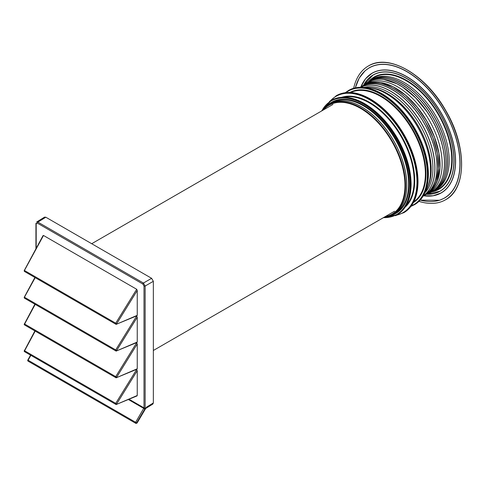<?xml version="1.0" encoding="UTF-8"?>
<svg xmlns="http://www.w3.org/2000/svg" width="486" height="486" viewBox="0 0 486 486"><rect width="100%" height="100%" fill="white"/><g stroke="black" fill="none" stroke-linecap="round" stroke-linejoin="round"><path stroke-width="0.73" d="M418.956 201.356A77.231 44.591 -120 0 0 445.547 199.782A77.231 44.591 -120 0 0 445.547 110.608A77.231 44.591 -120 0 0 368.315 66.017L368.315 66.017A77.231 44.591 -120 0 0 353.662 88.258M444.471 198.094L444.471 198.094A75.227 43.43 -120 0 0 444.471 111.227A75.227 43.43 -120 0 0 369.245 67.797L365.089 70.786L359.184 78.137L355.327 87.838M441.282 192.893L433.135 195.779L423.81 195.797A69.127 39.913 -120 0 0 441.264 192.899L441.282 192.893A69.127 39.913 -120 0 0 441.282 113.068A69.127 39.913 -120 0 0 372.155 73.161L372.155 73.161M426.459 194.309A67.068 38.722 -120 0 0 440.097 191.192L440.128 191.18A67.068 38.722 -120 0 0 440.128 113.736A67.068 38.722 -120 0 0 373.06 75.014L373.06 75.014M433.476 191.126A63.873 36.875 -120 0 0 435.954 189.898A63.873 36.875 -120 0 0 435.954 116.148A63.873 36.875 -120 0 0 372.082 79.267A63.873 36.875 -120 0 0 369.779 80.804M431.343 192.122A63.569 36.705 -120 0 0 432.947 191.29A63.569 36.705 -120 0 0 432.947 117.885A63.569 36.699 -120 0 0 429.114 111.744L429.114 111.744A63.569 36.699 -120 0 0 417.049 96.866A63.569 36.699 -120 0 0 385.228 78.507A63.569 36.699 -120 0 0 369.366 81.186L369.372 81.18A63.569 36.705 -120 0 0 367.853 82.146M427.516 193.689L427.874 193.513A63.01 36.383 -120 0 0 429.114 192.857A63.01 36.383 -120 0 0 429.114 120.097A63.01 36.383 -120 0 0 366.098 83.714A63.01 36.383 -120 0 0 364.913 84.455L364.579 84.679M424.825 192.881A61.746 35.648 -120 0 0 420.129 125.279A61.746 35.648 -120 0 0 363.935 87.413M427.595 187.268A61.746 35.648 -120 0 0 427.917 186.575A61.746 35.648 -120 0 0 418.403 126.275A61.746 35.648 -120 0 0 370.946 87.887L369.403 87.729A62.73 36.219 -120 0 0 365.405 87.589M410.931 206.392L414.613 204.618C423.628 199.084 428.221 188.963 428.397 174.261C428.202 159.384 423.664 144.093 414.765 128.377C405.603 112.819 394.632 101.234 381.844 93.634C369.026 86.435 357.963 85.354 348.662 90.39L348.341 90.572A65.95 38.078 -120 0 0 348.341 90.572A65.95 38.078 -120 0 1 381.322 93.841A65.95 38.078 -120 0 1 414.297 128.65A65.95 38.078 -120 0 1 427.953 174.614A65.95 38.078 -120 0 1 414.297 204.806L414.613 204.618A65.95 38.078 -120 0 0 428.275 174.425A65.95 38.078 -120 0 0 414.613 128.462A65.95 38.078 -120 0 0 381.638 93.652A65.95 38.078 -120 0 0 348.662 90.39L345.291 92.692M395.227 215.705L403.909 212.619C413.136 206.951 417.832 196.587 418.015 181.539C417.82 166.309 413.167 150.648 404.06 134.561C394.681 118.627 383.442 106.768 370.35 98.986C357.228 91.611 345.904 90.505 336.385 95.657L336.039 95.857A67.524 38.983 -120 0 0 336.039 95.857A67.524 38.983 -120 0 1 369.803 99.205A67.524 38.983 -120 0 1 403.568 134.841A67.524 38.983 -120 0 1 417.553 181.904A67.524 38.983 -120 0 1 403.568 212.813L403.909 212.619A67.524 38.983 -120 0 0 417.893 181.703A67.524 38.983 -120 0 0 403.909 134.646A67.524 38.983 -120 0 0 370.15 99.004A67.524 38.983 -120 0 0 336.385 95.657A67.524 38.983 -120 0 0 336.385 95.663L329.374 101.635M383.114 217.825L397.335 214.593C406.345 209.059 410.937 198.938 411.113 184.237C410.925 169.359 406.381 154.068 397.481 138.358C388.326 122.794 377.349 111.215 364.561 103.609C351.743 96.41 340.686 95.329 331.385 100.365L331.112 100.517A65.95 38.078 -120 0 1 364.087 103.785A65.95 38.078 -120 0 1 397.068 138.595A65.95 38.078 -120 0 1 410.725 184.559A65.95 38.078 -120 0 1 397.068 214.751L397.335 214.593A65.95 38.078 -120 0 0 410.992 184.407A65.95 38.078 -120 0 0 397.335 138.443A65.95 38.078 -120 0 0 364.36 103.633A65.95 38.078 -120 0 0 331.385 100.365L321.477 111.063M385.021 216.726A62.913 36.322 -120 0 0 391.941 214.198A62.913 36.322 -120 0 0 397.481 209.6A62.913 36.322 -120 0 0 391.941 141.554A62.913 36.322 -120 0 0 335.783 102.734A62.913 36.322 -120 0 0 329.028 105.237A62.913 36.322 -120 0 0 323.378 109.964M387.208 80.123A63.308 36.553 -120 0 1 406.247 89.558L406.253 89.558A63.308 36.553 -120 0 1 413.167 95.359A63.308 36.553 -120 0 1 415.724 97.862A63.308 36.553 -120 0 0 413.155 95.365A63.308 36.553 -120 0 0 390.246 80.986M445.583 199.758L445.589 199.758A77.231 44.591 -120 0 0 445.589 110.583A77.231 44.591 -120 0 0 368.358 65.993C388.697 53.089 425.657 74.528 445.735 110.498C466.852 145.873 466.931 188.598 445.589 199.758L445.583 199.758A77.231 44.591 -120 0 0 445.589 199.758M443.214 178.836A63.526 36.681 -120 0 0 432.971 117.867C450.388 147.021 450.401 182.207 432.947 191.29L430.225 192.608A63.569 36.699 -120 0 0 432.935 191.29L432.947 191.29A63.569 36.699 -120 0 0 436.343 188.847L436.343 188.847A63.569 36.699 -120 0 0 432.935 117.885A63.569 36.705 -120 0 0 369.372 81.18A63.569 36.699 -120 0 0 366.869 82.875L369.372 81.18C385.969 70.604 416.435 88.209 432.971 117.867A63.526 36.681 -120 0 0 385.295 78.507M440.128 191.18L440.097 191.192A67.068 38.722 -120 0 0 440.097 113.748A67.068 38.722 -120 0 0 373.035 75.032L373.035 75.032A67.068 38.722 -120 0 0 363.516 85.287M442.776 176.375A63.308 36.553 -120 0 0 444.131 170.003L444.131 170.003A63.308 36.553 -120 0 0 431.483 118.73A63.308 36.553 -120 0 0 416.417 98.567A63.308 36.553 -120 0 0 415.724 97.862A63.308 36.553 -120 0 1 431.471 118.73A63.308 36.553 -120 0 1 443.548 173.308M45.818 217.224L37.896 222.12L36.65 222.017L44.572 217.114L45.818 217.224L151.62 278.314L153.345 281.297L153.345 402.949L152.859 404.054L145.672 408.489M153.345 281.297L145.144 286.035L143.419 283.046L37.896 222.12A0.814 0.468 -60 0 0 37.331 223.11L36.183 223.779L36.183 248.352M30.867 355.327L28.109 360.223L135.637 422.304L144.002 407.875L129.088 399.267M36.183 223.779A0.814 0.468 180 0 1 35.94 223.445L36.171 223.117M136.554 315.924L137.246 317.23L116.664 350.503A0.814 0.644 120 0 1 115.717 350.862L116.142 351.105L137.246 342.053L137.246 317.23M137.246 342.053L136.669 342.387M136.554 342.648L137.246 343.954L116.664 377.227A0.814 0.644 120 0 1 115.717 377.586L116.142 377.829L137.246 368.777L137.246 343.954M137.246 368.777L136.669 369.111M136.554 369.378L137.246 370.678L116.664 403.957A0.814 0.644 120 0 1 115.717 404.309L116.142 404.559L137.246 395.507L137.246 370.678M137.246 395.507L136.669 395.835M24.993 271.753L24.61 271.534A0.814 0.68 -60 0 1 24.409 270.514L43.497 235.473L42.938 236.056L43.497 235.473L136.688 289.279L137.246 290.5L116.664 323.779A0.814 0.644 120 0 1 115.717 324.132L116.142 324.381L137.246 315.329L137.246 290.5M137.246 315.329L136.669 315.663M137.046 315.718L116.124 324.369M116.938 323.937L115.717 323.196A0.814 0.468 120 0 0 115.717 324.132L116.142 324.381M43.035 235.607L24.3 270.447A0.814 0.814 0 0 0 24.61 271.534L115.717 324.132L24.61 271.534A0.814 0.468 -60 0 1 24.61 270.593L115.717 323.196L136.688 289.279M34.895 330.923L24.409 350.692A0.814 0.68 -60 0 0 24.61 351.712L116.142 404.559L137.046 395.896M35.192 331.094L24.61 350.771A0.814 0.468 -60 0 0 24.61 351.712A0.814 0.814 0 0 1 24.3 350.619L115.717 403.368A0.814 0.468 120 0 0 115.717 404.309M116.938 404.109L115.717 403.368L136.688 369.457M137.046 342.442L116.124 351.092M128.425 399.547L144.804 409.012L145.144 407.882L145.144 286.035A0.814 0.468 -0 0 1 144.002 286.029L142.854 284.037L37.331 223.11M30.569 355.151L27.805 360.059L28.109 360.223A0.814 0.468 120 0 0 28.109 361.159L135.637 423.245A0.814 0.468 120 0 1 135.637 422.304L137.028 423.118L146.426 407.213L153.345 402.949M27.805 360.059A0.814 0.814 0 0 0 28.109 361.159L28.504 361.39M28.109 361.159L135.637 423.245L137.028 423.118M116.938 350.661L115.717 349.92A0.814 0.468 120 0 0 115.717 350.862L24.61 298.258L115.717 350.862M24.993 298.483L24.61 298.258A0.814 0.68 -60 0 1 24.409 297.244L35.192 277.64M137.046 369.166L116.124 377.822M116.938 377.385L115.717 376.644A0.814 0.468 120 0 0 115.717 377.586L116.142 377.829M34.895 304.193L24.409 323.968A0.814 0.68 -60 0 0 24.61 324.982L115.717 377.586L24.61 324.982A0.814 0.468 -60 0 1 24.61 324.047L115.717 376.644L136.688 342.727M24.993 325.207L24.61 324.982A0.814 0.814 0 0 1 24.3 323.895L24.61 324.047L35.192 304.37M392.214 215.073A64.188 37.058 -120 0 0 395.896 213.39A64.188 37.058 -120 0 0 395.896 139.275A64.188 37.058 -120 0 0 331.707 102.218A64.188 37.058 -120 0 0 328.408 104.557M405.154 207.176A63.915 36.906 -120 0 0 401.472 136.05A63.915 36.906 -120 0 0 341.719 97.303M413.404 202.541A63.557 36.693 -120 0 0 412.808 129.507A63.557 36.693 -120 0 0 349.859 92.474M383.478 217.619A65.543 37.841 -120 0 0 396.576 214.563A65.543 37.841 -120 0 0 410.148 184.559A65.543 37.841 -120 0 0 396.576 138.881A65.543 37.841 -120 0 0 363.801 104.283A65.543 37.841 -120 0 0 331.027 101.039A65.543 37.841 -120 0 0 321.841 110.851M396.193 215.231A67.117 38.752 -120 0 0 403.076 212.631A67.117 38.752 -120 0 0 416.976 181.904A67.117 38.752 -120 0 0 403.076 135.126A67.117 38.752 -120 0 0 369.518 99.703A67.117 38.752 -120 0 0 335.96 96.374A67.117 38.752 -120 0 0 330.261 101.039M411.338 205.839A65.543 37.841 -120 0 0 413.805 204.618A65.543 37.841 -120 0 0 427.376 174.614A65.543 37.841 -120 0 0 413.805 128.93A65.543 37.841 -120 0 0 381.03 94.339A65.543 37.841 -120 0 0 348.262 91.089A65.543 37.841 -120 0 0 345.965 92.613M461.506 167.664A76.849 44.366 -120 0 0 445.68 110.529A76.849 44.366 -120 0 0 404.115 68.259M420.177 200.092A75.148 43.388 -120 0 0 444.356 198.063A75.148 43.388 -120 0 0 444.356 111.294A75.148 43.388 -120 0 0 369.214 67.906A75.148 43.388 -120 0 0 355.363 87.832M441.264 192.899L441.264 192.899A69.127 39.913 -120 0 0 441.264 113.08A69.127 39.913 -120 0 0 372.136 73.167L372.136 73.167A69.127 39.913 -120 0 0 360.916 86.83L365.581 78.768L372.136 73.167M423.865 195.767A69.048 39.864 -120 0 0 441.167 192.869A69.048 39.864 -120 0 0 441.167 113.135A69.048 39.864 -120 0 0 372.118 73.271A69.048 39.864 -120 0 0 360.952 86.806M426.514 194.272A66.989 38.673 -120 0 0 440.006 191.162A66.989 38.673 -120 0 0 440.006 113.809A66.989 38.673 -120 0 0 373.017 75.13A66.989 38.673 -120 0 0 363.577 85.25M431.841 191.879A64.796 37.41 -120 0 0 438.834 189.297A64.796 37.41 -120 0 0 438.834 114.483A64.796 37.41 -120 0 0 374.044 77.074A64.796 37.41 -120 0 0 368.309 81.836M431.945 191.83A63.721 36.79 -120 0 0 434.454 190.591L434.46 190.591A63.727 36.79 -120 0 1 433.02 191.35L434.186 190.974A64.413 37.191 -120 0 0 438.408 189.109A64.413 37.191 -120 0 0 438.408 114.726A64.413 37.191 -120 0 0 373.995 77.541A64.413 37.191 -120 0 0 370.265 80.263L369.354 81.083A63.727 36.79 -120 0 1 370.739 80.214L370.739 80.214A63.721 36.79 -120 0 0 368.406 81.776M445.492 176.145A63.642 36.742 -120 0 0 434.527 116.968A63.642 36.742 -120 0 0 388.764 77.882M446.245 173.605A63.642 36.742 -120 0 0 434.52 116.974A63.642 36.742 -120 0 0 391.339 78.507M444.818 177.961A63.684 36.766 -120 0 0 434.49 116.986A63.684 36.766 -120 0 0 386.856 77.56M431.507 192.006L434.46 190.591A63.721 36.79 -120 0 0 434.454 117.011A63.721 36.79 -120 0 0 370.733 80.22C387.372 69.613 417.911 87.261 434.49 116.986C451.944 146.213 451.962 181.485 434.46 190.591A63.727 36.79 -120 0 0 434.46 117.005A63.727 36.79 -120 0 0 370.739 80.214L368.036 82.067M443.882 177.074A63.49 36.657 -120 0 0 433.008 117.843A63.49 36.657 -120 0 0 387.154 78.811M444.635 174.571A63.49 36.657 -120 0 0 433.002 117.849A63.49 36.657 -120 0 0 389.699 79.412M442.145 178.277A63.356 36.578 -120 0 0 431.447 118.748A63.356 36.578 -120 0 0 427.133 111.883A63.356 36.578 -120 0 0 415.676 97.868A63.356 36.578 -120 0 0 415.676 97.862A63.356 36.578 -120 0 0 413.118 95.365A63.356 36.578 -120 0 0 402.657 87.085A63.356 36.578 -120 0 0 396.91 83.762M429.928 192.754A63.399 36.602 -120 0 0 431.416 191.97A63.399 36.602 -120 0 0 431.416 118.766A63.399 36.602 -120 0 0 427.103 111.895A63.399 36.602 -120 0 0 415.627 97.868A63.399 36.602 -120 0 0 402.602 87.085A63.399 36.602 -120 0 0 402.596 87.085A63.399 36.602 -120 0 0 399.711 85.305A63.399 36.602 -120 0 0 396.849 83.762A63.399 36.602 -120 0 0 396.843 83.756A63.399 36.602 -120 0 0 383.77 79.485A63.399 36.602 -120 0 0 372.252 80.299A63.399 36.602 -120 0 0 368.011 82.164L368.017 82.164A63.399 36.602 -120 0 0 366.596 83.057M427.273 193.841L428.36 193.422A63.399 36.602 -120 0 0 431.41 191.976L431.416 191.97A63.399 36.602 -120 0 0 431.41 118.772A63.399 36.602 -120 0 0 427.097 111.901A63.399 36.602 -120 0 0 415.633 97.868A63.399 36.602 -120 0 0 402.608 87.079A63.399 36.602 -120 0 0 396.855 83.756A63.399 36.602 -120 0 0 396.849 83.756A63.399 36.602 -120 0 0 383.776 79.479A63.399 36.602 -120 0 0 372.258 80.293A63.399 36.602 -120 0 0 368.017 82.164A63.399 36.602 -120 0 0 365.235 84.078L368.017 82.164L372.27 80.293C375.8 79.175 379.645 78.908 383.806 79.473L396.892 83.75A63.356 36.578 -120 0 0 385.24 79.716M438.846 176.23A62.858 36.292 -120 0 0 427.018 121.306A62.858 36.292 -120 0 0 385.362 83.598M439.107 174.99A62.858 36.292 -120 0 0 427.012 121.306A62.858 36.292 -120 0 0 386.57 83.993M437.704 180.172A62.901 36.316 -120 0 0 426.987 121.324A62.901 36.316 -120 0 0 381.382 82.62M426.337 194.37A62.949 36.347 -120 0 0 426.957 194.029A62.949 36.347 -120 0 0 426.957 121.342A62.949 36.347 -120 0 0 364.008 84.995L364.008 84.995A62.949 36.347 -120 0 0 363.4 85.36M426.113 194.491A62.949 36.347 -120 0 0 426.951 194.029L426.957 194.029A62.949 36.347 -120 0 0 426.951 121.342A62.949 36.347 -120 0 0 364.002 84.995A62.949 36.347 -120 0 0 363.182 85.5M437.43 176.88A62.846 36.286 -120 0 0 425.566 122.144A62.846 36.286 -120 0 0 383.946 84.455M437.698 175.616A62.846 36.286 -120 0 0 425.566 122.144A62.846 36.286 -120 0 0 385.228 84.868M436.294 180.871A62.894 36.31 -120 0 0 425.536 122.162A62.894 36.31 -120 0 0 380.07 83.489M424.734 195.275A62.937 36.341 -120 0 0 425.505 194.85A62.937 36.341 -120 0 0 425.505 122.174A62.937 36.341 -120 0 0 362.568 85.84L362.568 85.84A62.937 36.341 -120 0 0 361.815 86.295M424.448 195.427A62.937 36.341 -120 0 0 425.505 194.856L425.505 194.85A62.937 36.341 -120 0 0 425.505 122.18A62.937 36.341 -120 0 0 362.562 85.84A62.937 36.341 -120 0 0 361.541 86.472M436.203 176.546A62.809 36.262 -120 0 0 424.102 122.988A62.809 36.262 -120 0 0 383.776 85.73M436.519 174.753A62.809 36.262 -120 0 0 424.096 122.988A62.809 36.262 -120 0 0 385.477 86.356M435.177 180.592A62.858 36.292 -120 0 0 424.071 123.007A62.858 36.292 -120 0 0 379.754 84.594M423.373 196.034A62.907 36.322 -120 0 0 424.041 195.664A62.907 36.322 -120 0 0 424.041 123.025A62.907 36.322 -120 0 0 361.134 86.702L361.134 86.702A62.907 36.322 -120 0 0 360.478 87.097M423.081 196.186A62.907 36.322 -120 0 0 424.041 195.664L424.041 195.664A62.907 36.322 -120 0 0 424.041 123.025A62.907 36.322 -120 0 0 361.128 86.702A62.907 36.322 -120 0 0 360.205 87.273M423.294 195.828A62.743 36.225 -120 0 0 421.951 124.228A62.743 36.225 -120 0 0 360.618 87.261M423.342 195.755A62.712 36.207 -120 0 0 421.86 124.282A62.712 36.207 -120 0 0 360.703 87.261M427.917 186.575L425.402 191.527A62.73 36.219 -120 0 0 427.285 187.985A62.73 36.219 -120 0 0 417.62 126.731A62.73 36.219 -120 0 0 369.403 87.729L365.393 87.589M425.444 191.429A62.761 36.237 -120 0 0 417.553 126.767A62.761 36.237 -120 0 0 365.496 87.608M413.805 201.763A63.15 36.462 -120 0 0 412.316 129.792A63.15 36.462 -120 0 0 350.734 92.516M406.26 205.384A63.508 36.669 -120 0 0 400.98 136.335A63.508 36.669 -120 0 0 343.827 97.243M393.909 214.156A63.86 36.869 -120 0 0 394.249 213.943L396.072 212.801A63.781 36.821 -120 0 0 395.397 139.561A63.781 36.821 -120 0 0 332.309 102.352L330.407 103.36A63.86 36.869 -120 0 0 330.055 103.548M391.023 215.608A63.86 36.869 -120 0 0 393.569 214.356L394.249 213.943A63.86 36.869 -120 0 0 393.575 140.612A63.86 36.869 -120 0 0 330.407 103.36L329.708 103.749A63.86 36.869 -120 0 0 327.351 105.328M388.223 216.556L393.569 214.356A63.86 36.869 -120 0 0 393.569 140.618A63.86 36.869 -120 0 0 329.708 103.749L324.326 108.086A63.551 36.693 -120 0 0 322.066 110.723L324.326 108.086A63.551 36.693 -120 0 1 328.846 104.599A63.551 36.693 -120 0 1 392.396 141.292A63.551 36.693 -120 0 1 392.396 214.678A63.551 36.693 -120 0 1 387.117 216.847L383.703 217.491A63.551 36.693 -120 0 0 387.117 216.847L388.223 216.556A63.854 36.869 -120 0 0 393.526 214.375A63.854 36.869 -120 0 0 393.526 140.642A63.854 36.869 -120 0 0 329.672 103.773A63.854 36.869 -120 0 0 325.134 107.278M384.08 217.272A63.314 36.553 -120 0 0 392.141 214.551A63.314 36.553 -120 0 0 392.141 141.438A63.314 36.553 -120 0 0 328.828 104.885A63.314 36.553 -120 0 0 322.437 110.504M428.275 174.097A65.543 37.841 -120 0 0 414.698 128.413M417.893 181.375A67.117 38.752 -120 0 0 403.994 134.598M410.992 184.073A65.543 37.841 -120 0 0 397.42 138.395M440.097 191.192L426.447 194.315M151.62 278.314L143.419 283.046A0.814 0.468 -60 0 0 142.854 284.037M145.144 407.882A0.814 0.468 0 0 1 144.002 407.875L144.002 286.029M35.94 223.445L35.94 248.789M136.056 423.482L135.637 423.245A0.814 0.656 -60 0 0 136.609 422.875L144.804 409.012M34.895 277.47L24.3 297.171A0.814 0.814 0 0 0 24.61 298.258A0.814 0.468 -60 0 1 24.61 297.323L115.717 349.92L136.688 316.003M373.035 75.032L363.504 85.299M396.892 83.75L402.651 87.079L415.67 97.862L427.133 111.883L431.447 118.748C448.809 147.823 448.827 182.918 431.416 191.97L428.36 193.422M425.706 194.692L426.957 194.029L434.533 186.733L436.082 184.042L437.515 180.731L439.945 168.028L438.907 153.108L434.466 137.125L426.987 121.324L417.043 106.944L405.415 95.11L393.016 86.745L380.799 82.505L377.215 82.085L374.117 82.079L364.008 84.995L362.805 85.743M423.944 195.67L425.505 194.85L433.056 187.596L434.612 184.905L436.136 181.345L438.506 168.666L437.424 153.795L432.99 137.884L425.536 122.162C409.157 92.796 378.995 75.366 362.568 85.84L361.08 86.781M422.686 196.38L424.041 195.664C441.318 186.679 441.3 151.857 424.071 123.007C407.699 93.658 377.555 76.235 361.134 86.702L359.834 87.516M444.453 198.1L439.593 200.262L420.153 200.123M364.324 84.813L365.235 84.078M153.345 350.485L394.553 211.228M91.702 243.717L332.91 104.46"/></g></svg>
